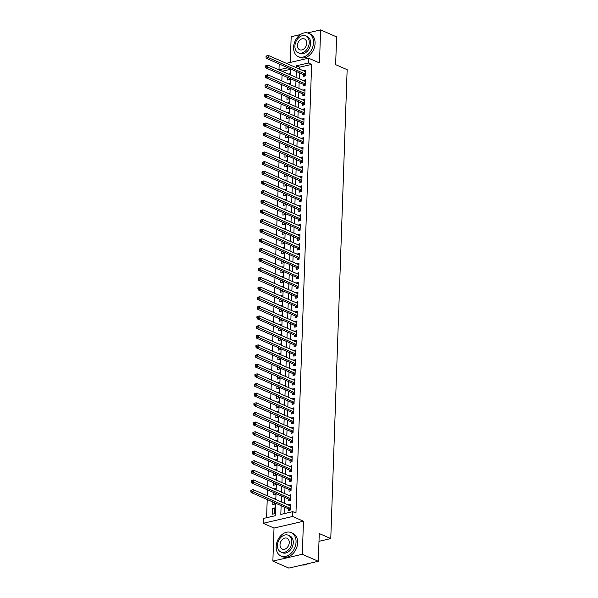 <?xml version="1.0" encoding="UTF-8"?>
<svg xmlns="http://www.w3.org/2000/svg" width="598" height="598" viewBox="0 0 598 598"><rect width="100%" height="100%" fill="white"/><g stroke="black" fill="none" stroke-linecap="round" stroke-linejoin="round"><path stroke-width="0.9" d="M290.845 69.219L282.181 71.222L278.982 69.824L279.154 65.003L280.716 64.636M300.346 34.594L291.174 36.717L290.277 62.424M286.36 63.328L308.59 58.185L319.467 62.947L320.618 29.9L336.607 36.904L335.635 64.644L347.146 69.682L330.769 538.589L319.265 533.543L318.293 561.283L288.849 568.1L272.86 561.096L302.304 554.286L303.463 521.239L292.586 516.478L263.15 523.295L263.314 518.466L275.252 515.708L275.685 503.247M303.463 521.239L274.019 528.056L272.86 561.096M274.019 528.056L263.15 523.295M282.047 75.019L281.837 80.939M281.71 84.662L281.501 90.59M281.374 94.312L281.165 100.24M281.038 103.962L280.828 109.883M280.701 113.613L280.492 119.533M280.365 123.255L280.156 129.183M280.028 132.906L279.819 138.833M279.692 142.556L279.483 148.476M279.348 152.206L279.146 158.126M279.012 161.849L278.81 167.776M278.675 171.499L278.474 177.427M278.339 181.149L278.137 187.069M278.003 190.792L277.793 196.72M277.666 200.442L277.457 206.37M277.33 210.092L277.121 216.013M276.994 219.743L276.784 225.663M276.657 229.385L276.448 235.313M276.321 239.036L276.112 244.963M275.984 248.686L275.775 254.606M275.648 258.336L275.439 264.256M275.312 267.979L275.102 273.906M274.968 277.629L274.766 283.557M274.632 287.279L274.43 293.199M274.295 296.929L274.093 302.85M273.959 306.572L273.757 312.5M273.622 316.222L273.421 322.15M273.286 325.873L273.077 331.793M272.95 335.515L272.74 341.443M272.613 345.166L272.404 351.093M272.277 354.816L272.068 360.744M271.941 364.466L271.731 370.386M271.604 374.109L271.395 380.036M271.268 383.759L271.058 389.687M270.931 393.409L270.722 399.329M270.595 403.059L270.386 408.98M270.251 412.702L270.049 418.63M269.915 422.352L269.713 428.28M269.578 432.003L269.377 437.923M269.242 441.653L269.04 447.573M268.906 451.296L268.696 457.223M268.569 460.946L268.36 466.874M268.233 470.596L268.024 476.516M267.897 480.246L267.687 486.167M267.56 489.889L267.351 495.817M267.224 499.539L266.588 517.711M320.618 29.9L307.522 32.935M318.293 561.283L302.304 554.286M303.567 74.645L303.507 76.335L305.496 75.871L305.705 70.086L303.702 70.923M303.231 84.296L303.171 85.985L305.159 85.521L305.361 79.736L303.365 80.573M302.894 93.946L302.835 95.635L304.823 95.172L305.025 89.379L303.022 90.216M302.558 103.589L302.498 105.278L304.487 104.822L304.688 99.029L302.685 99.866M302.222 113.239L302.162 114.928L304.15 114.465L304.352 108.679L302.349 109.516M301.885 122.889L301.826 124.578L303.814 124.115L304.016 118.329L302.012 119.166M301.549 132.539L301.489 134.221L303.478 133.765L303.679 127.972L301.676 128.809M301.213 142.182L301.153 143.871L303.141 143.415L303.343 137.622L301.34 138.459M300.876 151.832L300.816 153.522L302.805 153.058L303.007 147.272L301.003 148.11M300.54 161.482L300.48 163.172L302.468 162.708L302.67 156.923L300.667 157.76M300.196 171.133L300.144 172.815L302.132 172.359L302.334 166.565L300.331 167.403M299.86 180.775L299.807 182.465L301.796 182.009L301.997 176.216L299.994 177.053M299.523 190.426L299.463 192.115L301.459 191.652L301.661 185.866L299.658 186.703M299.187 200.076L299.127 201.765L301.123 201.302L301.325 195.516L299.321 196.353M298.851 209.719L298.791 211.408L300.779 210.952L300.981 205.159L298.985 205.996M298.514 219.369L298.454 221.058L300.443 220.602L300.644 214.809L298.649 215.646M298.178 229.019L298.118 230.708L300.106 230.245L300.308 224.459L298.305 225.297M297.841 238.669L297.782 240.359L299.77 239.895L299.972 234.11L297.968 234.947M297.505 248.312L297.445 250.001L299.434 249.545L299.635 243.752L297.632 244.589M297.169 257.962L297.109 259.652L299.097 259.188L299.299 253.403L297.296 254.24M296.832 267.612L296.772 269.302L298.761 268.838L298.963 263.053L296.959 263.89M296.496 277.263L296.436 278.952L298.424 278.489L298.626 272.695L296.623 273.533M296.16 286.905L296.1 288.595L298.088 288.139L298.29 282.346L296.287 283.183M295.823 296.556L295.763 298.245L297.752 297.782L297.954 291.996L295.95 292.833M295.479 306.206L295.427 307.895L297.415 307.432L297.617 301.646L295.614 302.483M295.143 315.856L295.083 317.538L297.079 317.082L297.281 311.289L295.277 312.126M294.807 325.499L294.747 327.188L296.743 326.732L296.944 320.939L294.941 321.776M294.47 335.149L294.41 336.838L296.399 336.375L296.608 330.589L294.605 331.427M294.134 344.799L294.074 346.489L296.062 346.025L296.264 340.24L294.268 341.077M293.797 354.45L293.738 356.131L295.726 355.675L295.928 349.882L293.924 350.72M293.461 364.092L293.401 365.782L295.39 365.326L295.591 359.533L293.588 360.37M293.125 373.743L293.065 375.432L295.053 374.968L295.255 369.183L293.252 370.02M292.788 383.393L292.728 385.082L294.717 384.619L294.919 378.833L292.915 379.67M292.452 393.036L292.392 394.725L294.38 394.269L294.582 388.476L292.579 389.313M292.116 402.686L292.056 404.375L294.044 403.912L294.246 398.126L292.243 398.963M291.779 412.336L291.719 414.025L293.708 413.562L293.91 407.776L291.906 408.613M291.443 421.986L291.383 423.676L293.371 423.212L293.573 417.426L291.57 418.264M291.106 431.629L291.047 433.318L293.035 432.862L293.237 427.069L291.233 427.906M290.763 441.279L290.71 442.969L292.699 442.505L292.9 436.719L290.897 437.557M290.426 450.929L290.366 452.619L292.362 452.155L292.564 446.37L290.561 447.207M290.09 460.58L290.03 462.269L292.026 461.805L292.228 456.012L290.224 456.85M289.753 470.222L289.694 471.912L291.682 471.456L291.891 465.663L289.888 466.5M289.417 479.873L289.357 481.562L291.346 481.098L291.547 475.313L289.552 476.15M289.081 489.523L289.021 491.212L291.009 490.749L291.211 484.963L289.208 485.8M288.744 499.173L288.685 500.855L290.673 500.399L290.875 494.606L288.871 495.443M274.579 509.249L272.636 508.405L272.434 514.19L274.422 513.727L274.624 507.941L272.636 508.405M272.86 502.006L272.77 504.54L274.759 504.084L274.803 502.858M273.196 492.363L273.107 494.897L275.095 494.434L275.14 493.208M273.533 482.713L273.443 485.247L275.431 484.784L275.476 483.565M273.869 473.063L273.779 475.597L275.768 475.141L275.813 473.915M274.205 463.413L274.116 465.947L276.104 465.491L276.149 464.265M274.542 453.77L274.452 456.304L276.44 455.84L276.485 454.615M274.878 444.12L274.788 446.654L276.784 446.19L276.822 444.972M275.215 434.469L275.125 437.003L277.121 436.547L277.158 435.322M275.551 424.819L275.469 427.353L277.457 426.897L277.494 425.671M275.887 415.176L275.805 417.71L277.793 417.247L277.831 416.029M276.231 405.526L276.141 408.06L278.13 407.597L278.175 406.378M276.568 395.876L276.478 398.41L278.466 397.954L278.511 396.728M276.904 386.226L276.814 388.76L278.803 388.304L278.847 387.078M277.24 376.583L277.151 379.117L279.139 378.654L279.184 377.435M277.577 366.933L277.487 369.467L279.475 369.003L279.52 367.785M277.913 357.283L277.823 359.817L279.812 359.361L279.857 358.135M278.249 347.632L278.16 350.174L280.148 349.71L280.193 348.485M278.586 337.99L278.496 340.524L280.484 340.06L280.529 338.842M278.922 328.339L278.832 330.873L280.821 330.41L280.866 329.192M279.259 318.689L279.169 321.223L281.165 320.767L281.202 319.541M279.595 309.046L279.505 311.58L281.501 311.117L281.538 309.891M279.931 299.396L279.849 301.93L281.837 301.467L281.875 300.248M280.268 289.746L280.185 292.28L282.174 291.824L282.211 290.598M280.611 280.096L280.522 282.63L282.51 282.174L282.555 280.948M280.948 270.453L280.858 272.987L282.847 272.524L282.891 271.298M281.284 260.803L281.195 263.337L283.183 262.873L283.228 261.655M281.621 251.153L281.531 253.687L283.519 253.231L283.564 252.005M281.957 241.502L281.867 244.036L283.856 243.58L283.901 242.354M282.293 231.86L282.204 234.394L284.192 233.93L284.237 232.712M282.63 222.209L282.54 224.743L284.528 224.28L284.573 223.061M282.966 212.559L282.876 215.093L284.865 214.637L284.91 213.411M283.303 202.909L283.213 205.45L285.201 204.987L285.246 203.761M283.639 193.266L283.549 195.8L285.538 195.337L285.582 194.118M283.975 183.616L283.886 186.15L285.881 185.686L285.919 184.468M284.312 173.966L284.222 176.5L286.218 176.044L286.255 174.818M284.648 164.315L284.566 166.857L286.554 166.394L286.591 165.168M284.984 154.673L284.902 157.207L286.891 156.743L286.928 155.525M285.328 145.022L285.239 147.557L287.227 147.093L287.272 145.875M285.665 135.372L285.575 137.906L287.563 137.45L287.608 136.224M286.001 125.73L285.911 128.264L287.9 127.8L287.944 126.574M286.337 116.079L286.248 118.613L288.236 118.15L288.281 116.931M286.674 106.429L286.584 108.963L288.572 108.507L288.617 107.281M287.01 96.779L286.92 99.313L288.909 98.857L288.954 97.631M287.346 87.136L287.257 89.67L289.245 89.207L289.29 87.981M274.931 499.136L274.96 498.291L273.682 498.59M275.267 489.485L275.297 488.648L274.019 488.94M275.603 479.835L275.633 478.998L274.355 479.29M275.94 470.192L275.97 469.348L274.691 469.647M276.283 460.542L276.306 459.698L275.035 459.997M276.62 450.892L276.65 450.055L275.372 450.346M276.956 441.249L276.986 440.405L275.708 440.696M277.293 431.599L277.323 430.754L276.044 431.053M277.629 421.949L277.659 421.104L276.381 421.403M277.965 412.299L277.995 411.461L276.717 411.753M278.302 402.656L278.332 401.811L277.053 402.103M278.638 393.006L278.668 392.161L277.39 392.46M278.974 383.355L279.004 382.511L277.726 382.81M279.311 373.705L279.341 372.868L278.063 373.159M279.647 364.062L279.677 363.218L278.399 363.517M279.984 354.412L280.014 353.568L278.735 353.867M280.32 344.762L280.35 343.917L279.072 344.216M280.656 335.112L280.686 334.275L279.416 334.566M281 325.469L281.023 324.624L279.752 324.923M281.337 315.819L281.366 314.974L280.088 315.273M281.673 306.169L281.703 305.331L280.425 305.623M282.009 296.526L282.039 295.681L280.761 295.973M282.346 286.876L282.376 286.031L281.097 286.33M282.682 277.225L282.712 276.381L281.434 276.68M283.018 267.575L283.048 266.738L281.77 267.029M283.355 257.932L283.385 257.088L282.106 257.379M283.691 248.282L283.721 247.437L282.443 247.736M284.028 238.632L284.057 237.787L282.779 238.086M284.364 228.982L284.394 228.144L283.116 228.436M284.7 219.339L284.73 218.494L283.452 218.786M285.037 209.689L285.067 208.844L283.788 209.143M285.381 200.038L285.403 199.194L284.132 199.493M285.717 190.388L285.747 189.551L284.469 189.843M286.053 180.746L286.083 179.901L284.805 180.2M286.39 171.095L286.42 170.251L285.141 170.55M286.726 161.445L286.756 160.608L285.478 160.899M287.062 151.795L287.092 150.958L285.814 151.249M287.399 142.152L287.429 141.307L286.15 141.606M287.735 132.502L287.765 131.657L286.487 131.956M288.072 122.852L288.101 122.014L286.823 122.306M288.408 113.209L288.438 112.364L287.16 112.656M288.744 103.559L288.774 102.714L287.496 103.013M289.081 93.908L289.111 93.064L287.832 93.363M289.417 84.258L289.447 83.421L288.169 83.713M287.683 77.486L287.593 80.02L289.582 79.556L289.626 78.338M289.753 74.615L289.783 73.771L288.505 74.062M281.127 505.631L280.821 514.415L292.758 511.649L295.958 513.054L311.625 64.412L299.688 67.17L299.62 69.136M299.486 72.859L299.284 78.787M299.149 82.509L298.94 88.429M298.813 92.159L298.604 98.079M298.477 101.802L298.267 107.73M298.14 111.452L297.931 117.38M297.804 121.102L297.595 127.023M297.468 130.745L297.258 136.673M297.131 140.395L296.922 146.323M296.795 150.046L296.586 155.966M296.459 159.696L296.249 165.616M296.115 169.339L295.913 175.266M295.778 178.989L295.576 184.917M295.442 188.639L295.24 194.559M295.106 198.289L294.904 204.21M294.769 207.932L294.56 213.86M294.433 217.582L294.223 223.51M294.096 227.233L293.887 233.153M293.76 236.883L293.551 242.803M293.424 246.526L293.214 252.453M293.087 256.176L292.878 262.103M292.751 265.826L292.542 271.746M292.415 275.469L292.205 281.396M292.078 285.119L291.869 291.047M291.742 294.769L291.532 300.697M291.398 304.419L291.196 310.34M291.062 314.062L290.86 319.99M290.725 323.712L290.523 329.64M290.389 333.363L290.187 339.283M290.052 343.013L289.843 348.933M289.716 352.656L289.507 358.583M289.38 362.306L289.17 368.233M289.043 371.956L288.834 377.876M288.707 381.606L288.498 387.526M288.371 391.249L288.161 397.177M288.034 400.899L287.825 406.827M287.698 410.549L287.489 416.47M287.361 420.2L287.152 426.12M287.018 429.842L286.816 435.77M286.681 439.493L286.479 445.42M286.345 449.143L286.143 455.063M286.008 458.786L285.807 464.713M285.672 468.436L285.47 474.364M285.336 478.086L285.126 484.014M284.999 487.736L284.79 493.656M284.663 497.379L284.454 503.307M284.327 507.029L284.095 513.66M288.408 508.816L288.348 510.505L290.336 510.049L290.538 504.256L288.535 505.093M318.988 541.317L330.769 538.589M308.59 58.185L308.426 63.007L296.488 65.773L296.421 67.738M311.625 64.412L308.426 63.007M292.758 511.649L292.586 516.478M287.862 67.768L278.982 69.824M275.82 499.524L276.022 493.597M276.156 489.874L276.358 483.946M276.493 480.224L276.695 474.304M276.829 470.581L277.031 464.653M277.166 460.931L277.367 455.003M277.502 451.281L277.711 445.361M277.838 441.63L278.048 435.71M278.175 431.988L278.384 426.06M278.511 422.338L278.72 416.41M278.847 412.687L279.057 406.767M279.184 403.037L279.393 397.117M279.52 393.394L279.729 387.467M279.857 383.744L280.066 377.816M280.193 374.094L280.402 368.174M280.537 364.444L280.739 358.523M280.873 354.801L281.075 348.873M281.209 345.151L281.411 339.223M281.546 335.5L281.748 329.58M281.882 325.858L282.092 319.93M282.219 316.207L282.428 310.28M282.555 306.557L282.764 300.63M282.891 296.907L283.101 290.987M283.228 287.264L283.437 281.337M283.564 277.614L283.773 271.686M283.901 267.964L284.11 262.044M284.237 258.314L284.446 252.393M284.573 248.671L284.783 242.743M284.917 239.021L285.119 233.093M285.253 229.37L285.455 223.45M285.59 219.72L285.792 213.8M285.926 210.077L286.128 204.15M286.263 200.427L286.464 194.5M286.599 190.777L286.808 184.857M286.935 181.127L287.145 175.207M287.272 171.484L287.481 165.556M287.608 161.834L287.817 155.906M287.944 152.184L288.154 146.263M288.281 142.541L288.49 136.613M288.617 132.891L288.827 126.963M288.954 123.24L289.163 117.32M289.29 113.59L289.499 107.67M289.634 103.947L289.836 98.02M289.97 94.297L290.172 88.369M290.307 84.647L290.508 78.727M290.643 74.997L290.845 69.076M296.287 71.461L296.085 77.381M295.95 81.104L295.748 87.031M295.614 90.754L295.412 96.682M295.277 100.404L295.076 106.324M294.941 110.054L294.732 115.975M294.605 119.697L294.395 125.625M294.268 129.347L294.059 135.275M293.932 138.998L293.723 144.918M293.596 148.648L293.386 154.568M293.259 158.291L293.05 164.218M292.923 167.941L292.714 173.869M292.586 177.591L292.377 183.511M292.25 187.241L292.041 193.161M291.914 196.884L291.704 202.812M291.57 206.534L291.368 212.462M291.233 216.184L291.032 222.105M290.897 225.827L290.695 231.755M290.561 235.477L290.359 241.405M290.224 245.128L290.015 251.055M289.888 254.778L289.679 260.698M289.552 264.421L289.342 270.348M289.215 274.071L289.006 279.999M288.879 283.721L288.67 289.641M288.542 293.371L288.333 299.292M288.206 303.014L287.997 308.942M287.87 312.664L287.66 318.592M287.533 322.315L287.324 328.235M287.19 331.965L286.988 337.885M286.853 341.608L286.651 347.535M286.517 351.258L286.315 357.185M286.18 360.908L285.979 366.828M285.844 370.558L285.642 376.478M285.508 380.201L285.298 386.129M285.171 389.851L284.962 395.779M284.835 399.501L284.626 405.422M284.499 409.144L284.289 415.072M284.162 418.794L283.953 424.722M283.826 428.445L283.616 434.365M283.489 438.095L283.28 444.015M283.153 447.738L282.944 453.665M282.817 457.388L282.607 463.315M282.473 467.038L282.271 472.958M282.136 476.688L281.935 482.608M281.8 486.331L281.598 492.259M281.464 495.981L281.262 501.909M299.688 67.17L296.488 65.773M290.493 505.572L288.55 504.719M290.83 495.921L288.886 495.069M291.166 486.271L289.223 485.419M291.503 476.621L289.559 475.776M291.839 466.978L289.895 466.126M292.175 457.328L290.232 456.476M292.519 447.678L290.576 446.826M292.856 438.028L290.912 437.183M293.192 428.385L291.248 427.533M293.528 418.735L291.585 417.882M293.865 409.084L291.921 408.232M294.201 399.442L292.258 398.589M294.537 389.791L292.594 388.939M294.874 380.141L292.93 379.289M295.21 370.491L293.267 369.639M295.547 360.848L293.603 359.996M295.883 351.198L293.939 350.346M296.219 341.548L294.276 340.696M296.556 331.897L294.612 331.045M296.892 322.255L294.949 321.403M297.236 312.605L295.292 311.752M297.572 302.954L295.629 302.102M297.909 293.304L295.965 292.459M298.245 283.661L296.302 282.809M298.581 274.011L296.638 273.159M298.918 264.361L296.974 263.509M299.254 254.711L297.311 253.866M299.591 245.068L297.647 244.216M299.927 235.418L297.983 234.566M300.263 225.767L298.32 224.915M300.6 216.125L298.656 215.273M300.936 206.474L298.993 205.622M301.272 196.824L299.329 195.972M301.616 187.174L299.665 186.322M301.953 177.531L300.009 176.679M302.289 167.881L300.346 167.029M302.625 158.231L300.682 157.379M302.962 148.581L301.018 147.736M303.298 138.938L301.355 138.086M303.635 129.288L301.691 128.435M303.971 119.637L302.027 118.785M304.307 109.987L302.364 109.142M304.644 100.344L302.7 99.492M304.98 90.694L303.036 89.842M305.316 81.044L303.373 80.192M305.653 71.401L303.709 70.549M250.891 490.27L250.854 491.235L251.653 491.055L251.683 490.083L250.891 490.27L253.133 489.59L290.479 505.945M251.683 490.083L253.133 489.59L253.051 492.005L251.063 492.46L288.916 509.04A1.024 0.613 77 0 1 289.155 509.219L290.008 510.124M290.396 508.36L251.653 491.055M250.854 491.235L251.063 492.46M302.267 564.99A12.767 9.321 -66.3 0 0 307.753 563.727M276.156 546.609A12.767 9.321 -66.3 0 0 280.985 556.005A12.767 9.321 -66.3 0 0 296.055 542.005A12.767 9.321 -66.3 0 0 291.226 532.609A12.767 9.321 -66.3 0 0 276.156 546.609M280.985 556.005L282.577 556.701A12.767 9.321 -66.3 0 0 297.647 542.707A12.767 9.321 -66.3 0 0 292.826 533.311L291.226 532.609M288.318 535.24L289.791 535.89A9.194 6.713 113.7 0 1 293.267 542.648A9.194 6.713 113.7 0 1 282.413 552.731L280.948 552.081A9.194 6.713 -66.3 0 0 291.794 542.005A9.194 6.713 -66.3 0 0 288.318 535.24A9.194 6.713 -66.3 0 0 277.472 545.324A9.194 6.713 -66.3 0 0 280.948 552.081M289.253 542.595A5.928 4.328 -66.3 0 0 287.01 538.237A5.928 4.328 -66.3 0 0 280.021 544.733A5.928 4.328 -66.3 0 0 282.256 549.091A5.928 4.328 -66.3 0 0 289.253 542.595M293.596 47.309A12.767 9.321 -66.3 0 0 298.417 56.705A12.767 9.321 -66.3 0 0 313.487 42.705A12.767 9.321 -66.3 0 0 308.665 33.316A12.767 9.321 -66.3 0 0 293.596 47.309M298.417 56.705L300.017 57.408A12.767 9.321 -66.3 0 0 315.086 43.407A12.767 9.321 -66.3 0 0 310.265 34.019L308.665 33.316M305.757 35.947L307.23 36.59A9.194 6.713 113.7 0 1 310.698 43.355A9.194 6.713 113.7 0 1 299.852 53.431L298.38 52.788A9.194 6.713 -66.3 0 0 309.233 42.705A9.194 6.713 -66.3 0 0 305.757 35.947A9.194 6.713 -66.3 0 0 294.911 46.024A9.194 6.713 -66.3 0 0 298.38 52.788M306.684 43.295A5.928 4.328 -66.3 0 0 304.449 38.937A5.928 4.328 -66.3 0 0 297.453 45.433A5.928 4.328 -66.3 0 0 299.695 49.791A5.928 4.328 -66.3 0 0 306.684 43.295M251.227 480.62L251.19 481.584L251.99 481.405L252.02 480.441L251.227 480.62L253.477 479.94L290.815 496.295M252.02 480.441L253.477 479.94L253.388 482.354L251.399 482.81L289.253 499.397A1.024 0.613 77 0 1 289.492 499.569L290.344 500.474M290.733 498.71L251.99 481.405M251.19 481.584L251.399 482.81M251.564 470.977L251.526 471.942L252.326 471.755L252.356 470.79L251.564 470.977L253.814 470.29L291.151 486.652M252.356 470.79L253.814 470.29L253.724 472.704L251.736 473.168L289.589 489.747A1.024 0.613 77 0 1 289.828 489.919L290.68 490.823M291.069 489.059L252.326 471.755M251.526 471.942L251.736 473.168M251.9 461.327L251.863 462.291L252.662 462.105L252.692 461.14L251.9 461.327L254.15 460.647L291.495 477.002M252.692 461.14L254.15 460.647L254.06 463.054L252.072 463.517L289.933 480.097A1.024 0.613 77 0 1 290.165 480.269L291.017 481.181M291.405 479.409L252.662 462.105M251.863 462.291L252.072 463.517M252.236 451.677L252.199 452.641L252.999 452.462L253.029 451.497L252.236 451.677L254.486 450.997L291.831 467.352M253.029 451.497L254.486 450.997L254.397 453.411L252.408 453.867L290.269 470.447A1.024 0.613 77 0 1 290.501 470.626L291.353 471.53M291.742 469.766L252.999 452.462M252.199 452.641L252.408 453.867M252.573 442.027L252.535 442.998L253.335 442.812L253.365 441.847L252.573 442.027L254.823 441.346L292.168 457.702M253.365 441.847L254.823 441.346L254.741 443.761L252.745 444.224L290.606 460.804A1.024 0.613 77 0 1 290.837 460.976L291.689 461.88M292.078 460.116L253.335 442.812M252.535 442.998L252.745 444.224M252.909 432.384L252.879 433.348L253.672 433.161L253.702 432.197L252.909 432.384L255.159 431.696L292.504 448.059M253.702 432.197L255.159 431.696L255.077 434.111L253.089 434.574L290.942 451.154A1.024 0.613 77 0 1 291.174 451.326L292.026 452.23M292.415 450.466L253.672 433.161M252.879 433.348L253.089 434.574M253.246 422.734L253.216 423.698L254.008 423.511L254.045 422.547L253.246 422.734L255.496 422.053L292.841 438.409M254.045 422.547L255.496 422.053L255.413 424.46L253.425 424.924L291.278 441.503A1.024 0.613 77 0 1 291.51 441.675L292.362 442.587M292.758 440.823L254.008 423.511M253.216 423.698L253.425 424.924M253.582 413.083L253.552 414.048L254.344 413.868L254.382 412.904L253.582 413.083L255.832 412.403L293.177 428.759M254.382 412.904L255.832 412.403L255.75 414.818L253.761 415.274L291.615 431.853A1.024 0.613 77 0 1 291.854 432.033L292.699 432.937M293.095 431.173L254.344 413.868M253.552 414.048L253.761 415.274M253.918 403.433L253.888 404.405L254.681 404.218L254.718 403.254L253.918 403.433L256.168 402.753L293.513 419.108M254.718 403.254L256.168 402.753L256.086 405.167L254.098 405.631L291.951 422.21A1.024 0.613 77 0 1 292.19 422.382L293.035 423.287M293.431 421.523L254.681 404.218M253.888 404.405L254.098 405.631M254.255 393.79L254.225 394.755L255.017 394.568L255.054 393.604L254.255 393.79L256.505 393.11L293.85 409.466M255.054 393.604L256.505 393.11L256.422 395.517L254.434 395.981L292.287 412.56A1.024 0.613 77 0 1 292.527 412.732L293.371 413.644M293.768 411.873L255.017 394.568M254.225 394.755L254.434 395.981M254.591 384.14L254.561 385.105L255.353 384.918L255.391 383.953L254.591 384.14L256.841 383.46L294.186 399.815M255.391 383.953L256.841 383.46L256.759 385.867L254.77 386.33L292.624 402.91A1.024 0.613 77 0 1 292.863 403.089L293.708 403.994M294.104 402.23L255.353 384.918M254.561 385.105L254.77 386.33M254.927 374.49L254.898 375.454L255.69 375.275L255.727 374.311L254.927 374.49L257.177 373.81L294.522 390.165M255.727 374.311L257.177 373.81L257.095 376.224L255.107 376.68L292.96 393.26A1.024 0.613 77 0 1 293.199 393.439L294.044 394.344M294.44 392.58L255.69 375.275M254.898 375.454L255.107 376.68M255.271 364.847L255.234 365.812L256.026 365.625L256.064 364.66L255.271 364.847L257.514 364.16L294.859 380.515M256.064 364.66L257.514 364.16L257.432 366.574L255.443 367.037L293.297 383.617A1.024 0.613 77 0 1 293.536 383.789L294.388 384.693M294.777 382.929L256.026 365.625M255.234 365.812L255.443 367.037M255.608 355.197L255.57 356.161L256.37 355.974L256.4 355.01L255.608 355.197L257.858 354.517L295.195 370.872M256.4 355.01L257.858 354.517L257.768 356.924L255.78 357.387L293.633 373.967A1.024 0.613 77 0 1 293.872 374.139L294.724 375.051M295.113 373.279L256.37 355.974M255.57 356.161L255.78 357.387M255.944 345.547L255.907 346.511L256.706 346.332L256.736 345.36L255.944 345.547L258.194 344.867L295.532 361.222M256.736 345.36L258.194 344.867L258.104 347.281L256.116 347.737L293.969 364.317A1.024 0.613 77 0 1 294.209 364.496L295.061 365.4M295.449 363.636L256.706 346.332M255.907 346.511L256.116 347.737M256.28 335.897L256.243 336.861L257.043 336.681L257.073 335.717L256.28 335.897L258.53 335.216L295.868 351.572M257.073 335.717L258.53 335.216L258.441 337.631L256.452 338.087L294.313 354.674A1.024 0.613 77 0 1 294.545 354.846L295.397 355.75M295.786 353.986L257.043 336.681M256.243 336.861L256.452 338.087M256.617 326.254L256.579 327.218L257.379 327.031L257.409 326.067L256.617 326.254L258.867 325.566L296.212 341.929M257.409 326.067L258.867 325.566L258.777 327.981L256.789 328.444L294.65 345.024A1.024 0.613 77 0 1 294.881 345.196L295.733 346.1M296.122 344.336L257.379 327.031M256.579 327.218L256.789 328.444M256.953 316.604L256.916 317.568L257.716 317.381L257.745 316.417L256.953 316.604L259.203 315.923L296.548 332.279M257.745 316.417L259.203 315.923L259.121 318.33L257.125 318.794L294.986 335.373A1.024 0.613 77 0 1 295.218 335.545L296.07 336.457M296.459 334.686L257.716 317.381M256.916 317.568L257.125 318.794M257.29 306.953L257.252 307.918L258.052 307.738L258.082 306.767L257.29 306.953L259.539 306.273L296.885 322.628M258.082 306.767L259.539 306.273L259.457 308.688L257.461 309.144L295.322 325.723A1.024 0.613 77 0 1 295.554 325.903L296.406 326.807M296.795 325.043L258.052 307.738M257.252 307.918L257.461 309.144M257.626 297.303L257.596 298.267L258.388 298.088L258.426 297.124L257.626 297.303L259.876 296.623L297.221 312.978M258.426 297.124L259.876 296.623L259.794 299.037L257.805 299.493L295.659 316.08A1.024 0.613 77 0 1 295.89 316.252L296.743 317.157M297.139 315.393L258.388 298.088M257.596 298.267L257.805 299.493M257.962 287.66L257.932 288.625L258.725 288.438L258.762 287.474L257.962 287.66L260.212 286.973L297.557 303.336M258.762 287.474L260.212 286.973L260.13 289.387L258.142 289.851L295.995 306.43A1.024 0.613 77 0 1 296.234 306.602L297.079 307.507M297.475 305.742L258.725 288.438M257.932 288.625L258.142 289.851M258.299 278.01L258.269 278.974L259.061 278.788L259.098 277.823L258.299 278.01L260.549 277.33L297.894 293.685M259.098 277.823L260.549 277.33L260.466 279.737L258.478 280.2L296.331 296.78A1.024 0.613 77 0 1 296.571 296.952L297.415 297.864M297.811 296.1L259.061 278.788M258.269 278.974L258.478 280.2M258.635 268.36L258.605 269.324L259.397 269.145L259.435 268.181L258.635 268.36L260.885 267.68L298.23 284.035M259.435 268.181L260.885 267.68L260.803 270.094L258.814 270.55L296.668 287.13A1.024 0.613 77 0 1 296.907 287.309L297.752 288.214M298.148 286.449L259.397 269.145M258.605 269.324L258.814 270.55M258.971 258.71L258.941 259.682L259.734 259.495L259.771 258.53L258.971 258.71L261.221 258.03L298.566 274.385M259.771 258.53L261.221 258.03L261.139 260.444L259.151 260.907L297.004 277.487A1.024 0.613 77 0 1 297.243 277.659L298.088 278.563M298.484 276.799L259.734 259.495M258.941 259.682L259.151 260.907M259.308 249.067L259.278 250.031L260.07 249.844L260.108 248.88L259.308 249.067L261.558 248.379L298.903 264.742M260.108 248.88L261.558 248.379L261.476 250.794L259.487 251.257L297.341 267.837A1.024 0.613 77 0 1 297.58 268.009L298.424 268.921M298.821 267.149L260.07 249.844M259.278 250.031L259.487 251.257M259.644 239.417L259.614 240.381L260.407 240.194L260.444 239.23L259.644 239.417L261.894 238.737L299.239 255.092M260.444 239.23L261.894 238.737L261.812 241.144L259.824 241.607L297.677 258.187A1.024 0.613 77 0 1 297.916 258.358L298.761 259.27M299.157 257.506L260.407 240.194M259.614 240.381L259.824 241.607M259.988 229.767L259.951 230.731L260.75 230.551L260.78 229.587L259.988 229.767L262.23 229.086L299.576 245.442M260.78 229.587L262.23 229.086L262.148 231.501L260.16 231.957L298.013 248.536A1.024 0.613 77 0 1 298.252 248.716L299.105 249.62M299.493 247.856L260.75 230.551M259.951 230.731L260.16 231.957M260.324 220.124L260.287 221.088L261.087 220.901L261.117 219.937L260.324 220.124L262.574 219.436L299.912 235.791M261.117 219.937L262.574 219.436L262.485 221.851L260.496 222.314L298.35 238.894A1.024 0.613 77 0 1 298.589 239.065L299.441 239.97M299.83 238.206L261.087 220.901M260.287 221.088L260.496 222.314M260.661 210.474L260.623 211.438L261.423 211.251L261.453 210.287L260.661 210.474L262.911 209.793L300.248 226.149M261.453 210.287L262.911 209.793L262.821 212.2L260.833 212.664L298.686 229.243A1.024 0.613 77 0 1 298.925 229.415L299.777 230.327M300.166 228.556L261.423 211.251M260.623 211.438L260.833 212.664M260.997 200.823L260.96 201.788L261.76 201.601L261.789 200.636L260.997 200.823L263.247 200.143L300.592 216.498M261.789 200.636L263.247 200.143L263.157 202.55L261.169 203.014L299.03 219.593A1.024 0.613 77 0 1 299.262 219.772L300.114 220.677M300.502 218.913L261.76 201.601M260.96 201.788L261.169 203.014M261.333 191.173L261.296 192.137L262.096 191.958L262.126 190.994L261.333 191.173L263.583 190.493L300.929 206.848M262.126 190.994L263.583 190.493L263.494 192.907L261.505 193.363L299.366 209.943A1.024 0.613 77 0 1 299.598 210.122L300.45 211.027M300.839 209.263L262.096 191.958M261.296 192.137L261.505 193.363M261.67 181.53L261.632 182.495L262.432 182.308L262.462 181.344L261.67 181.53L263.92 180.843L301.265 197.198M262.462 181.344L263.92 180.843L263.838 183.257L261.842 183.721L299.703 200.3A1.024 0.613 77 0 1 299.934 200.472L300.787 201.376M301.175 199.612L262.432 182.308M261.632 182.495L261.842 183.721M262.006 171.88L261.976 172.844L262.769 172.658L262.799 171.693L262.006 171.88L264.256 171.2L301.601 187.555M262.799 171.693L264.256 171.2L264.174 173.607L262.178 174.07L300.039 190.65A1.024 0.613 77 0 1 300.271 190.822L301.123 191.734M301.512 189.962L262.769 172.658M261.976 172.844L262.178 174.07M262.343 162.23L262.313 163.194L263.105 163.015L263.142 162.043L262.343 162.23L264.593 161.55L301.938 177.905M263.142 162.043L264.593 161.55L264.51 163.964L262.522 164.42L300.375 181A1.024 0.613 77 0 1 300.607 181.179L301.459 182.084M301.855 180.319L263.105 163.015M262.313 163.194L262.522 164.42M262.679 152.58L262.649 153.544L263.441 153.365L263.479 152.4L262.679 152.58L264.929 151.899L302.274 168.255M263.479 152.4L264.929 151.899L264.847 154.314L262.858 154.77L300.712 171.357A1.024 0.613 77 0 1 300.951 171.529L301.796 172.433M302.192 170.669L263.441 153.365M262.649 153.544L262.858 154.77M263.015 142.937L262.985 143.901L263.778 143.714L263.815 142.75L263.015 142.937L265.265 142.249L302.61 158.612M263.815 142.75L265.265 142.249L265.183 144.664L263.195 145.127L301.048 161.707A1.024 0.613 77 0 1 301.287 161.879L302.132 162.783M302.528 161.019L263.778 143.714M262.985 143.901L263.195 145.127M263.352 133.287L263.322 134.251L264.114 134.064L264.152 133.1L263.352 133.287L265.602 132.607L302.947 148.962M264.152 133.1L265.602 132.607L265.519 135.013L263.531 135.477L301.385 152.056A1.024 0.613 77 0 1 301.624 152.228L302.468 153.14M302.865 151.369L264.114 134.064M263.322 134.251L263.531 135.477M263.688 123.637L263.658 124.601L264.451 124.421L264.488 123.457L263.688 123.637L265.938 122.956L303.283 139.312M264.488 123.457L265.938 122.956L265.856 125.371L263.868 125.827L301.721 142.406A1.024 0.613 77 0 1 301.96 142.586L302.805 143.49M303.201 141.726L264.451 124.421M263.658 124.601L263.868 125.827M264.024 113.986L263.995 114.951L264.787 114.771L264.824 113.807L264.024 113.986L266.274 113.306L303.62 129.661M264.824 113.807L266.274 113.306L266.192 115.72L264.204 116.176L302.057 132.763A1.024 0.613 77 0 1 302.296 132.935L303.141 133.84M303.537 132.076L264.787 114.771M263.995 114.951L264.204 116.176M264.368 104.344L264.331 105.308L265.123 105.121L265.161 104.157L264.368 104.344L266.611 103.656L303.956 120.019M265.161 104.157L266.611 103.656L266.529 106.07L264.54 106.534L302.394 123.113A1.024 0.613 77 0 1 302.633 123.285L303.478 124.19M303.874 122.426L265.123 105.121M264.331 105.308L264.54 106.534M264.705 94.693L264.667 95.658L265.467 95.471L265.497 94.506L264.705 94.693L266.947 94.013L304.292 110.368M265.497 94.506L266.947 94.013L266.865 96.42L264.877 96.883L302.73 113.463A1.024 0.613 77 0 1 302.969 113.635L303.821 114.547M304.21 112.783L265.467 95.471M264.667 95.658L264.877 96.883M265.041 85.043L265.004 86.007L265.804 85.828L265.833 84.864L265.041 85.043L267.291 84.363L304.629 100.718M265.833 84.864L267.291 84.363L267.201 86.777L265.213 87.233L303.066 103.813A1.024 0.613 77 0 1 303.306 103.992L304.158 104.897M304.546 103.133L265.804 85.828M265.004 86.007L265.213 87.233M265.377 75.393L265.34 76.365L266.14 76.178L266.17 75.213L265.377 75.393L267.627 74.713L304.965 91.068M266.17 75.213L267.627 74.713L267.538 77.127L265.549 77.591L303.41 94.17A1.024 0.613 77 0 1 303.642 94.342L304.494 95.246M304.883 93.482L266.14 76.178M265.34 76.365L265.549 77.591M265.714 65.75L265.676 66.714L266.476 66.528L266.506 65.563L265.714 65.75L267.964 65.07L305.309 81.425M266.506 65.563L267.964 65.07L267.874 67.477L265.886 67.94L303.747 84.52A1.024 0.613 77 0 1 303.978 84.692L304.831 85.604M305.219 83.832L266.476 66.528M265.676 66.714L265.886 67.94M266.05 56.1L266.013 57.064L266.813 56.877L266.843 55.913L266.05 56.1L268.3 55.42L305.645 71.775M266.843 55.913L268.3 55.42L268.218 57.827L266.222 58.29L304.083 74.87A1.024 0.613 77 0 1 304.315 75.042L305.167 75.953M305.556 74.189L266.813 56.877M266.013 57.064L266.222 58.29M290.374 508.935L289.155 509.219M290.381 508.704L288.916 509.04M290.71 499.285L289.492 499.569M290.725 499.053L289.253 499.397M291.054 489.635L289.828 489.919M291.062 489.403L289.589 489.747M291.39 479.992L290.165 480.269M291.398 479.76L289.933 480.097M291.727 470.342L290.501 470.626M291.734 470.11L290.269 470.447M292.063 460.692L290.837 460.976M292.071 460.46L290.606 460.804M292.4 451.042L291.174 451.326M292.407 450.81L290.942 451.154M292.736 441.399L291.51 441.675M292.743 441.167L291.278 441.503M293.072 431.749L291.854 432.033M293.08 431.517L291.615 431.853M293.409 422.098L292.19 422.382M293.416 421.867L291.951 422.21M293.745 412.448L292.527 412.732M293.753 412.224L292.287 412.56M294.081 402.805L292.863 403.089M294.089 402.574L292.624 402.91M294.418 393.155L293.199 393.439M294.425 392.923L292.96 393.26M294.754 383.505L293.536 383.789M294.762 383.273L293.297 383.617M295.091 373.855L293.872 374.139M295.098 373.63L293.633 373.967M295.427 364.212L294.209 364.496M295.442 363.98L293.969 364.317M295.771 354.562L294.545 354.846M295.778 354.33L294.313 354.674M296.107 344.911L294.881 345.196M296.115 344.68L294.65 345.024M296.444 335.269L295.218 335.545M296.451 335.037L294.986 335.373M296.78 325.618L295.554 325.903M296.787 325.387L295.322 325.723M297.116 315.968L295.89 316.252M297.124 315.737L295.659 316.08M297.453 306.318L296.234 306.602M297.46 306.086L295.995 306.43M297.789 296.675L296.571 296.952M297.797 296.444L296.331 296.78M298.125 287.025L296.907 287.309M298.133 286.793L296.668 287.13M298.462 277.375L297.243 277.659M298.469 277.143L297.004 277.487M298.798 267.725L297.58 268.009M298.806 267.493L297.341 267.837M299.135 258.082L297.916 258.358M299.142 257.85L297.677 258.187M299.471 248.432L298.252 248.716M299.478 248.2L298.013 248.536M299.807 238.781L298.589 239.065M299.815 238.55L298.35 238.894M300.144 229.131L298.925 229.415M300.159 228.907L298.686 229.243M300.488 219.488L299.262 219.772M300.495 219.257L299.03 219.593M300.824 209.838L299.598 210.122M300.831 209.606L299.366 209.943M301.16 200.188L299.934 200.472M301.168 199.956L299.703 200.3M301.497 190.538L300.271 190.822M301.504 190.314L300.039 190.65M301.833 180.895L300.607 181.179M301.841 180.663L300.375 181M302.169 171.245L300.951 171.529M302.177 171.013L300.712 171.357M302.506 161.595L301.287 161.879M302.513 161.363L301.048 161.707M302.842 151.952L301.624 152.228M302.85 151.72L301.385 152.056M303.179 142.302L301.96 142.586M303.186 142.07L301.721 142.406M303.515 132.651L302.296 132.935M303.522 132.42L302.057 132.763M303.851 123.001L302.633 123.285M303.859 122.769L302.394 123.113M304.188 113.358L302.969 113.635M304.195 113.127L302.73 113.463M304.524 103.708L303.306 103.992M304.539 103.476L303.066 103.813M304.868 94.058L303.642 94.342M304.875 93.826L303.41 94.17M305.204 84.408L303.978 84.692M305.212 84.183L303.747 84.52M305.541 74.765L304.315 75.042M305.548 74.533L304.083 74.87"/></g></svg>
